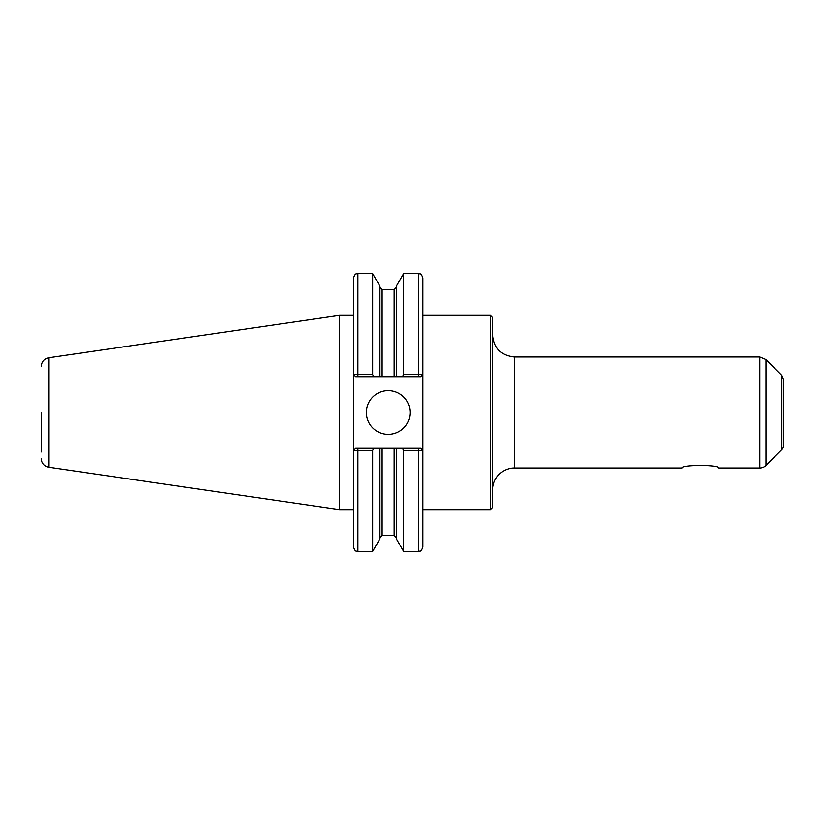 <?xml version="1.0" encoding="UTF-8"?>
<svg xmlns="http://www.w3.org/2000/svg" width="825" height="825" viewBox="0 0 825 825"><rect width="100%" height="100%" fill="white"/><g stroke="black" fill="none" stroke-linecap="round" stroke-linejoin="round"><path stroke-width="1.24" d="M718.792 468.022C719.926 464.661 681.027 464.661 682.151 468.022C681.027 464.661 719.926 464.661 718.792 468.022L759.784 468.022A8.745 8.745 0 0 0 765.961 465.455L765.961 359.545L759.784 356.978L759.784 468.022M422.885 315.346L490.421 315.346L490.421 509.654L422.885 509.654L422.885 450.491L422.885 547.037C420.802 553.008 419.801 550.564 418.512 551.409L418.512 450.409L422.885 450.491L420.698 448.305L422.885 450.491L422.885 277.963L422.885 374.509L403.611 374.591L402.394 376.695L420.698 376.695L422.843 374.509L420.698 376.695M490.421 315.346L492.608 317.532L492.608 507.468L490.421 509.654M492.608 489.875A21.863 21.863 0 0 1 514.47 468.022L682.151 468.022M781.832 449.594L781.832 375.406L783.75 380.047L783.75 444.953A6.559 6.559 0 0 1 781.832 449.594L765.961 465.455M783.75 412.5L783.75 433.321M373.859 376.695L379.933 376.695L379.933 286.213L372.642 273.591L372.642 374.591L353.502 374.509L353.502 277.963C355.565 272.002 356.565 274.436 357.875 273.591L357.875 376.695L373.859 376.695L372.642 374.591M353.543 374.509L355.688 376.695L353.502 374.509L353.502 547.037C355.565 552.998 356.565 550.564 357.875 551.409L372.642 551.409L372.642 450.409L373.859 448.305L355.688 448.305L353.543 450.491L372.642 450.409M353.543 450.491L353.502 509.654L339.601 509.654L339.601 315.346L353.502 315.346M420.698 448.305L379.933 448.305L379.933 538.787L372.642 551.409M379.933 448.305L373.859 448.305M379.933 376.695L396.33 376.695L396.33 286.213L403.611 273.591L403.611 374.591M396.33 376.695L402.394 376.695M402.394 448.305L403.611 450.409L403.611 551.409L418.512 551.409M396.33 448.305L396.33 538.787L403.611 551.409M403.611 450.409L418.512 450.409L418.512 448.305M353.502 450.491L355.688 448.305M355.688 376.695L357.875 376.695M366.341 412.5A21.863 21.863 0 0 1 388.193 390.637A21.863 21.863 0 0 1 410.056 412.5A21.863 21.863 0 0 1 388.193 434.363A21.863 21.863 0 0 1 366.341 412.5M41.25 412.5L41.25 451.956M41.25 366.413C41.611 361.68 44.107 358.803 48.727 357.761L48.727 467.239A8.745 8.745 0 0 1 41.25 458.587M492.608 335.125C493.907 348.397 501.188 355.688 514.47 356.978L514.47 468.022M357.875 448.305L357.875 551.409M403.611 273.591L418.512 273.591L418.512 376.695M382.119 448.305L382.119 535.446L379.933 537.632M379.933 287.368L382.119 289.554L382.119 376.695M394.144 448.305L394.144 535.446L396.33 537.632M382.119 289.554L394.144 289.554L394.144 376.695M514.47 356.978L759.784 356.978M781.832 375.406L765.961 359.545M357.875 273.591L372.642 273.591M418.512 273.591C419.801 274.436 420.802 271.992 422.885 277.963M382.119 535.446L394.144 535.446M394.144 289.554L396.33 287.368M48.727 467.239L339.601 509.654M48.727 357.761L339.601 315.346"/></g></svg>
